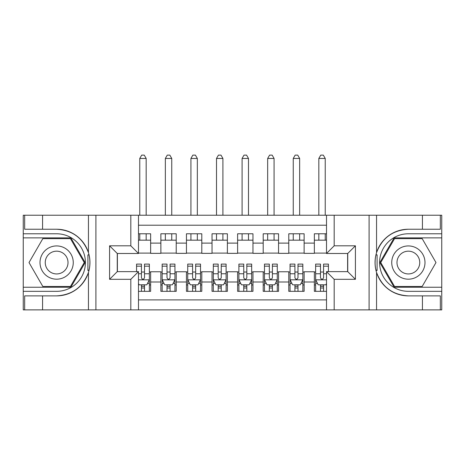 <?xml version="1.0" encoding="UTF-8"?>
<svg xmlns="http://www.w3.org/2000/svg" width="465" height="465" viewBox="0 0 465 465"><rect width="100%" height="100%" fill="white"/><g stroke="black" fill="none" stroke-linecap="round" stroke-linejoin="round"><path stroke-width="0.7" d="M138.489 309.882L326.511 309.882L326.511 271.636L347.739 271.636L347.739 253.477L326.511 253.477L326.511 215.231L138.489 215.231L138.489 253.477L117.261 253.477L117.261 271.636L138.489 271.636L138.489 309.882L42.565 309.882L42.565 295.874L56.631 295.874A33.317 33.317 0 0 0 88.449 272.455C90.402 265.864 90.402 259.267 88.449 252.664A33.317 33.317 0 0 0 56.631 229.239L42.565 229.239L42.565 215.231L23.25 215.231L23.25 287.242L70.883 287.242L85.136 262.556L70.883 237.871L23.25 237.871M326.511 233.779L314.357 233.779L314.357 243.114L304.127 243.114L304.127 253.349L314.357 253.349L314.357 243.114M304.127 243.114L304.127 233.779L288.777 233.779L288.777 243.114L278.547 243.114L278.547 253.349L288.777 253.349L288.777 243.114M278.547 243.114L278.547 233.779L263.196 233.779L263.196 243.114L252.966 243.114L252.966 253.349L263.196 253.349L263.196 243.114M252.966 243.114L252.966 233.779L237.615 233.779L237.615 243.114L227.385 243.114L227.385 253.349L237.615 253.349L237.615 243.114M227.385 243.114L227.385 233.779L212.034 233.779L212.034 243.114L201.804 243.114L201.804 253.349L212.034 253.349L212.034 243.114M201.804 243.114L201.804 233.779L186.453 233.779L186.453 243.114L176.223 243.114L176.223 253.349L186.453 253.349L186.453 243.114M176.223 243.114L176.223 233.779L160.873 233.779L160.873 253.349L150.643 253.349L150.643 233.779L138.489 233.779M138.489 291.334L150.643 291.334L150.643 271.769L160.873 271.769L160.873 291.334L176.223 291.334L176.223 271.769L186.453 271.769L186.453 281.999L176.223 281.999M186.453 281.999L186.453 291.334L201.804 291.334L201.804 271.769L212.034 271.769L212.034 281.999L201.804 281.999M212.034 281.999L212.034 291.334L227.385 291.334L227.385 271.769L237.615 271.769L237.615 281.999L227.385 281.999M237.615 281.999L237.615 291.334L252.966 291.334L252.966 271.769L263.196 271.769L263.196 281.999L252.966 281.999M263.196 281.999L263.196 291.334L278.547 291.334L278.547 271.769L288.777 271.769L288.777 281.999L278.547 281.999M288.777 281.999L288.777 291.334L304.127 291.334L304.127 271.769L314.357 271.769L314.357 281.999L304.127 281.999M326.511 225.211L138.489 225.211M138.489 299.908L326.511 299.908M314.357 281.999L314.357 291.334L326.511 291.334M117.389 253.477L117.389 271.636M347.611 271.636L347.611 253.477M138.489 240.173L150.643 240.173M138.489 253.094L150.643 253.094M141.436 272.025L144.505 272.025M149.364 272.025L150.643 272.025M141.436 284.94L144.505 284.94M149.364 284.94L150.643 284.94M160.873 253.094L176.223 253.094M160.873 240.173L176.223 240.173M160.873 272.025L162.151 272.025M167.011 272.025L170.085 272.025M174.945 272.025L176.223 272.025M160.873 284.94L162.151 284.94M167.011 284.94L170.085 284.94M174.945 284.94L176.223 284.94M186.453 272.025L187.732 272.025M192.591 272.025L195.666 272.025M200.525 272.025L201.804 272.025M186.453 284.94L187.732 284.94M192.591 284.94L195.666 284.94M200.525 284.94L201.804 284.94M186.453 240.173L201.804 240.173M186.453 253.094L201.804 253.094M212.034 272.025L213.313 272.025M218.172 272.025L221.247 272.025M226.106 272.025L227.385 272.025M212.034 284.94L213.313 284.94M218.172 284.94L221.247 284.94M226.106 284.94L227.385 284.94M212.034 240.173L227.385 240.173M212.034 253.094L227.385 253.094M237.615 272.025L238.894 272.025M243.753 272.025L246.828 272.025M251.687 272.025L252.966 272.025M237.615 284.94L238.894 284.94M243.753 284.94L246.828 284.94M251.687 284.94L252.966 284.94M237.615 240.173L252.966 240.173M237.615 253.094L252.966 253.094M263.196 272.025L264.475 272.025M269.334 272.025L272.409 272.025M277.268 272.025L278.547 272.025M263.196 284.94L264.475 284.94M269.334 284.94L272.409 284.94M277.268 284.94L278.547 284.94M263.196 240.173L278.547 240.173M263.196 253.094L278.547 253.094M288.777 272.025L290.055 272.025M294.915 272.025L297.989 272.025M302.849 272.025L304.127 272.025M288.777 284.94L290.055 284.94M294.915 284.94L297.989 284.94M302.849 284.94L304.127 284.94M288.777 240.173L304.127 240.173M288.777 253.094L304.127 253.094M314.357 272.025L315.636 272.025M320.495 272.025L323.564 272.025M314.357 284.94L315.636 284.94M320.495 284.94L323.564 284.94M314.357 240.173L326.511 240.173M314.357 253.094L326.511 253.094M141.436 288.009L144.505 288.009M138.489 283.534L139.128 284.812L146.806 284.812L149.364 279.697L149.364 264.091L144.505 264.091L144.505 266.178L149.364 266.178M149.364 279.697L149.364 291.334M136.571 271.636L136.571 264.091L141.436 264.091L141.436 277.779C142.453 279.75 143.476 279.75 144.505 277.779L144.505 266.178M144.505 284.812L144.505 291.334M141.436 291.334L141.436 284.812M146.167 240.173L146.167 233.779M146.167 215.231L146.167 158.443L139.767 158.443L139.767 215.231M139.767 240.173L139.767 233.779M139.767 158.443L141.691 155.118L144.249 155.118L146.167 158.443M64.949 248.159A16.63 16.63 0 0 0 42.234 254.245A16.63 16.63 0 0 0 48.319 276.96A16.63 16.63 0 0 0 71.035 270.868A16.63 16.63 0 0 0 64.949 248.159M62.322 252.698A11.381 11.381 0 0 0 46.773 256.866A11.381 11.381 0 0 0 50.941 272.414A11.381 11.381 0 0 0 66.489 268.247A11.381 11.381 0 0 0 62.322 252.698M70.442 286.475L42.827 286.475L29.016 262.556L42.827 238.638L70.442 238.638L84.252 262.556L70.442 286.475M416.681 248.159A16.63 16.63 0 0 0 393.965 254.245A16.63 16.63 0 0 0 400.051 276.96A16.63 16.63 0 0 0 422.766 270.868A16.63 16.63 0 0 0 416.681 248.159M414.059 252.698A11.381 11.381 0 0 0 398.511 256.866A11.381 11.381 0 0 0 402.678 272.414A11.381 11.381 0 0 0 418.227 268.247A11.381 11.381 0 0 0 414.059 252.698M422.174 286.475L394.558 286.475L380.748 262.556L394.558 238.638L422.174 238.638L435.984 262.556L422.174 286.475M87.902 270.241L89.053 270.241A33.317 33.317 0 0 0 89.059 254.89L87.908 254.89L87.902 270.432L89.007 270.432M42.565 215.231L88.449 215.231L88.449 252.664C82.892 237.993 72.29 230.187 56.631 229.239M56.631 295.874C72.29 294.932 82.892 287.12 88.449 272.455L88.449 309.882M130.816 309.882L130.816 279.314L109.583 279.314L109.583 245.805L130.816 245.805L130.816 215.231L95.9 215.231L95.9 309.882M42.565 309.882L23.25 309.882L23.25 287.242M23.25 291.334L56.631 291.334A28.778 28.778 0 0 0 85.409 262.556A28.778 28.778 0 0 0 56.631 233.779L23.25 233.779M88.449 215.231L95.9 215.231M130.816 215.231L138.489 215.231M42.565 295.874L24.657 295.874L24.657 309.882M42.565 229.239L24.657 229.239L24.657 215.231M130.816 279.314L138.489 271.636M109.583 279.314L117.261 271.636M109.583 245.805L117.261 253.477M130.816 245.805L138.489 253.477M87.908 254.89L89.013 254.692M89.826 265.416L89.931 261.382M89.6 257.744L89.425 256.663M375.987 270.421L377.092 270.421L377.098 254.878L375.947 254.878A33.317 33.317 0 0 0 408.369 295.874L422.435 295.874L422.435 309.882L441.75 309.882L441.75 237.871L394.117 237.871L379.864 262.556L394.117 287.242L441.75 287.242M326.511 215.231L422.435 215.231L422.435 229.239L408.369 229.239A33.317 33.317 0 0 0 375.993 254.681L377.098 254.878M408.369 229.239C392.71 230.187 382.108 237.993 376.551 252.664C374.598 259.255 374.598 265.852 376.551 272.455C382.108 287.12 392.71 294.932 408.369 295.874M334.184 215.231L334.184 245.805L355.417 245.805L355.417 279.314L334.184 279.314L334.184 309.882L369.1 309.882L369.1 215.231M376.551 272.455L376.551 309.882L422.435 309.882M422.435 215.231L441.75 215.231L441.75 237.871M441.75 233.779L408.369 233.779A28.778 28.778 0 0 0 379.591 262.556A28.778 28.778 0 0 0 408.369 291.334L441.75 291.334M376.551 309.882L369.1 309.882M334.184 309.882L326.511 309.882M422.435 229.239L440.343 229.239L440.343 215.231M422.435 295.874L440.343 295.874L440.343 309.882M334.184 245.805L326.511 253.477M355.417 245.805L347.739 253.477M355.417 279.314L347.739 271.636M334.184 279.314L326.511 271.636M375.174 259.697L375.069 263.731M375.4 267.369L375.575 268.456M377.092 270.223L375.941 270.223M167.011 288.009L170.085 288.009M162.151 266.178L167.011 266.178L167.011 264.091L162.151 264.091L162.151 279.697L164.709 284.812L172.387 284.812L174.945 279.697L174.945 264.091L170.085 264.091L170.085 266.178L174.945 266.178M174.945 279.697L174.945 291.334M162.151 279.697L162.151 291.334M170.085 284.812L170.085 291.334M167.011 291.334L167.011 284.812M167.011 266.178L167.011 277.779C168.034 279.75 169.057 279.75 170.085 277.779L170.085 266.178M171.748 240.173L171.748 233.779M171.748 215.231L171.748 158.443L165.348 158.443L165.348 215.231M165.348 240.173L165.348 233.779M165.348 158.443L167.272 155.118L169.83 155.118L171.748 158.443M192.591 288.009L195.666 288.009M187.732 266.178L192.591 266.178L192.591 264.091L187.732 264.091L187.732 279.697L190.29 284.812L197.968 284.812L200.525 279.697L200.525 264.091L195.666 264.091L195.666 266.178L200.525 266.178M200.525 279.697L200.525 291.334M187.732 279.697L187.732 291.334M195.666 284.812L195.666 291.334M192.591 291.334L192.591 284.812M192.591 266.178L192.591 277.779C193.614 279.75 194.637 279.75 195.666 277.779L195.666 266.178M197.329 240.173L197.329 233.779M197.329 215.231L197.329 158.443L190.929 158.443L190.929 215.231M190.929 240.173L190.929 233.779M190.929 158.443L192.847 155.118L195.41 155.118L197.329 158.443M218.172 288.009L221.247 288.009M213.313 266.178L218.172 266.178L218.172 264.091L213.313 264.091L213.313 279.697L215.87 284.812L223.549 284.812L226.106 279.697L226.106 264.091L221.247 264.091L221.247 266.178L226.106 266.178M226.106 279.697L226.106 291.334M213.313 279.697L213.313 291.334M221.247 284.812L221.247 291.334M218.172 291.334L218.172 284.812M218.172 266.178L218.172 277.779C219.195 279.75 220.218 279.75 221.247 277.779L221.247 266.178M222.909 240.173L222.909 233.779M222.909 215.231L222.909 158.443L216.51 158.443L216.51 215.231M216.51 240.173L216.51 233.779M216.51 158.443L218.428 155.118L220.991 155.118L222.909 158.443M243.753 288.009L246.828 288.009M238.894 266.178L243.753 266.178L243.753 264.091L238.894 264.091L238.894 279.697L241.451 284.812L249.13 284.812L251.687 279.697L251.687 264.091L246.828 264.091L246.828 266.178L251.687 266.178M251.687 279.697L251.687 291.334M238.894 279.697L238.894 291.334M246.828 284.812L246.828 291.334M243.753 291.334L243.753 284.812M243.753 266.178L243.753 277.779C244.776 279.75 245.799 279.75 246.828 277.779L246.828 266.178M248.49 240.173L248.49 233.779M248.49 215.231L248.49 158.443L242.091 158.443L242.091 215.231M242.091 240.173L242.091 233.779M242.091 158.443L244.009 155.118L246.572 155.118L248.49 158.443M269.334 288.009L272.409 288.009M264.475 266.178L269.334 266.178L269.334 264.091L264.475 264.091L264.475 279.697L267.032 284.812L274.71 284.812L277.268 279.697L277.268 264.091L272.409 264.091L272.409 266.178L277.268 266.178M277.268 279.697L277.268 291.334M264.475 279.697L264.475 291.334M272.409 284.812L272.409 291.334M269.334 291.334L269.334 284.812M269.334 266.178L269.334 277.779C270.357 279.75 271.38 279.75 272.409 277.779L272.409 266.178M274.071 240.173L274.071 233.779M274.071 215.231L274.071 158.443L267.671 158.443L267.671 215.231M267.671 240.173L267.671 233.779M267.671 158.443L269.59 155.118L272.153 155.118L274.071 158.443M294.915 288.009L297.989 288.009M290.055 266.178L294.915 266.178L294.915 264.091L290.055 264.091L290.055 279.697L292.613 284.812L300.291 284.812L302.849 279.697L302.849 264.091L297.989 264.091L297.989 266.178L302.849 266.178M302.849 279.697L302.849 291.334M290.055 279.697L290.055 291.334M297.989 284.812L297.989 291.334M294.915 291.334L294.915 284.812M294.915 266.178L294.915 277.779C295.938 279.75 296.961 279.75 297.989 277.779L297.989 266.178M299.652 240.173L299.652 233.779M299.652 215.231L299.652 158.443L293.252 158.443L293.252 215.231M293.252 240.173L293.252 233.779M293.252 158.443L295.17 155.118L297.728 155.118L299.652 158.443M320.495 288.009L323.564 288.009M328.43 266.178L328.43 264.091L323.564 264.091L323.564 266.178L328.43 266.178L328.43 271.636M317.49 283.406L315.636 283.406L315.636 264.091L320.495 264.091L320.495 277.779C321.518 279.75 322.541 279.75 323.564 277.779L323.564 266.178M315.636 283.406L315.636 291.334M315.636 279.697L318.194 284.812L325.872 284.812L326.511 283.534M323.564 284.812L323.564 291.334M320.495 291.334L320.495 284.812M325.233 240.173L325.233 233.779M325.233 215.231L325.233 158.443L318.833 158.443L318.833 215.231M318.833 240.173L318.833 233.779M318.833 158.443L320.751 155.118L323.309 155.118L325.233 158.443M160.873 281.999L150.643 281.999M160.873 243.114L150.643 243.114M138.489 279.825L149.3 279.825M149.364 283.406L147.51 283.406M136.571 266.178L141.436 266.178M144.505 273.769L149.364 273.769M138.489 273.769L141.436 273.769M141.436 286.382L144.505 286.382M376.551 215.231L376.551 252.664M162.215 279.825L174.881 279.825M174.945 283.406L173.09 283.406M164.006 283.406L162.151 283.406M170.085 273.769L174.945 273.769M162.151 273.769L167.011 273.769M167.011 286.382L170.085 286.382M187.796 279.825L200.462 279.825M200.525 283.406L198.671 283.406M189.586 283.406L187.732 283.406M195.666 273.769L200.525 273.769M187.732 273.769L192.591 273.769M192.591 286.382L195.666 286.382M213.377 279.825L226.042 279.825M226.106 283.406L224.252 283.406M215.167 283.406L213.313 283.406M221.247 273.769L226.106 273.769M213.313 273.769L218.172 273.769M218.172 286.382L221.247 286.382M238.958 279.825L251.623 279.825M251.687 283.406L249.833 283.406M240.748 283.406L238.894 283.406M246.828 273.769L251.687 273.769M238.894 273.769L243.753 273.769M243.753 286.382L246.828 286.382M264.538 279.825L277.204 279.825M277.268 283.406L275.414 283.406M266.329 283.406L264.475 283.406M272.409 273.769L277.268 273.769M264.475 273.769L269.334 273.769M269.334 286.382L272.409 286.382M290.119 279.825L302.785 279.825M302.849 283.406L300.995 283.406M291.91 283.406L290.055 283.406M297.989 273.769L302.849 273.769M290.055 273.769L294.915 273.769M294.915 286.382L297.989 286.382M315.7 279.825L326.511 279.825M315.636 266.178L320.495 266.178M323.564 273.769L326.511 273.769M315.636 273.769L320.495 273.769M320.495 286.382L323.564 286.382"/></g></svg>
